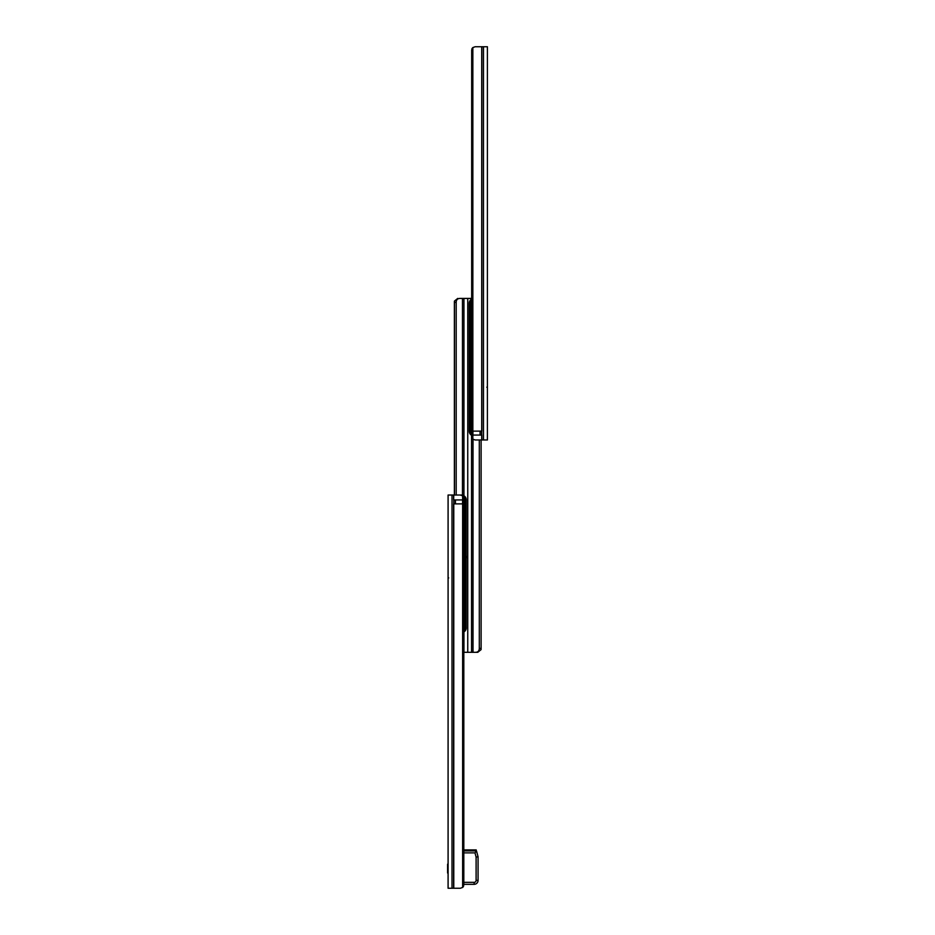 <?xml version="1.0" encoding="UTF-8"?>
<svg xmlns="http://www.w3.org/2000/svg" width="935" height="935" viewBox="0 0 935 935"><rect width="100%" height="100%" fill="white"/><g stroke="black" fill="none" stroke-linecap="round" stroke-linejoin="round"><path stroke-width="1.4" d="M455.427 499.944L455.427 503.871M462.568 499.944L462.568 503.871L462.58 499.944M452.014 495.024L452.014 888.25L448.087 888.25L448.087 495.024L460.347 495.024L462.638 495.842A3.927 3.401 -90 0 1 463.62 497.245L463.818 503.871L453.639 503.871L453.639 888.25L460.347 888.25L462.638 887.432A3.927 3.401 -90 0 0 463.62 886.029L463.62 499.944L453.779 499.944L453.779 888.25M453.639 495.024L453.639 499.944L453.779 495.024L461.352 495.024A4.92 4.92 0 0 1 466.238 499.36L466.226 628.39M463.76 498.963L463.76 884.323M452.014 888.25L453.639 888.25M458.945 888.25L460.347 888.25M457.741 298.417L454.422 301.093L454.445 302.344L456.186 302.344C456.28 299.667 457.683 298.358 460.406 298.417L467.745 298.417L467.745 652.314L467.745 298.417L471.672 298.417M463.818 652.314L471.544 652.314L471.544 435.301M454.422 301.093L454.445 495.024M456.186 302.344L456.186 495.024M460.406 298.417L462.474 298.417L462.474 495.153M479.304 648.387C479.211 651.064 477.808 652.373 475.085 652.314L477.75 652.314L481.069 649.638L481.046 648.387L479.304 648.387L479.304 439.976M481.069 649.638L481.069 648.516M475.085 652.314L471.544 652.314M477.75 652.314L473.017 652.314L473.017 439.286M471.731 50.677L471.871 431.128L471.871 48.971A3.927 3.401 90 0 1 472.853 47.568L475.144 46.75L487.404 46.75L487.404 439.976L475.144 439.976L472.853 439.158A3.927 3.401 90 0 1 471.871 437.755L471.731 436.037M472.923 431.128L472.923 435.055L472.911 431.128M480.064 431.128L480.064 435.055M481.852 439.976L481.852 435.055L471.871 435.055L471.871 431.128L481.852 431.128L481.852 46.75M476.546 46.75L475.144 46.75M447.596 864.162L447.596 873.01M476.873 852.346L476.453 850.897M463.818 884.323L474.138 884.323A3.927 3.927 0 0 0 478.065 880.384L478.065 856.787L476.488 850.897L463.818 850.897L476.488 850.897L474.98 852.86L476.102 857.056L478.065 856.787M471.672 299.071A4.92 4.92 0 0 0 469.253 302.753L470.504 301.83A3.927 3.927 0 0 1 471.672 300.264M469.534 301.596L470.504 300.018M470.504 434.436L469.943 433.688M469.265 431.783L469.253 431.713A4.92 4.92 0 0 0 471.672 435.383M471.672 434.191A3.927 3.927 0 0 1 470.504 432.625L469.253 431.713M463.818 631.99A4.92 4.92 0 0 0 466.238 628.32L464.999 629.232A3.927 3.927 0 0 1 463.818 630.809M466.238 628.32L466.273 627.736M465.957 629.465L464.999 631.043M464.999 496.637L465.548 497.385M466.226 499.29L466.273 499.944M463.176 496.462A3.927 3.927 0 0 1 464.999 498.449L466.238 499.36M453.919 499.944L453.919 503.871M462.638 503.871L462.638 887.432M462.638 495.842L462.638 499.944M454.422 302.215L454.422 495.024M463.947 298.417L463.947 495.76M463.947 631.92L463.947 652.314M471.544 299.153L471.544 298.417M471.731 431.128L471.731 435.055M481.572 431.128L481.572 435.055M481.712 46.75L481.712 439.976M483.477 46.75L483.477 439.976M472.853 47.568L472.853 431.128M472.853 435.055L472.853 439.158M474.138 882.348L474.138 884.323A3.927 3.927 0 0 0 478.065 880.384L476.102 880.384A1.963 1.963 0 0 1 474.138 882.348L463.818 882.348M463.818 852.86L474.98 852.86M476.102 857.056L476.102 880.384M470.504 432.625L470.504 301.83M464.999 498.449L464.999 629.232M463.818 503.871L463.818 884.954M448.671 577.947L448.087 577.362M463.818 498.32L463.818 499.944M465.186 557.798C465.922 558.534 466.775 557.903 467.745 555.928M454.375 301.666L454.375 495.024M481.116 649.065L481.116 439.976M471.672 50.046L471.672 436.68M486.819 387.23L487.404 386.646M463.818 849.915L476.219 849.915L463.818 849.915M469.218 431.128L469.218 303.326"/></g></svg>
